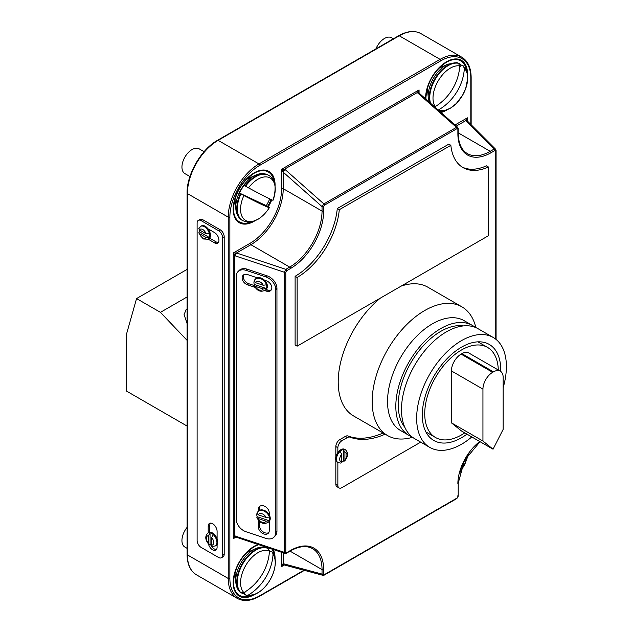 <?xml version="1.0" encoding="UTF-8"?>
<svg xmlns="http://www.w3.org/2000/svg" width="632" height="632" viewBox="0 0 632 632"><rect width="100%" height="100%" fill="white"/><g stroke="black" fill="none" stroke-linecap="round" stroke-linejoin="round"><path stroke-width="0.95" d="M463.469 325.907A60.032 34.657 120 0 0 440.694 331.405A60.032 34.657 120 0 0 403.493 378.307A60.032 34.657 120 0 0 404.867 427.398M503.159 387.716A63.461 36.64 120 0 0 493.244 337.48L478.084 328.727A63.461 36.64 120 0 0 446.358 331.871A63.461 36.64 120 0 0 404.899 387.795A63.461 36.64 120 0 0 414.624 438.648L429.784 447.401A63.461 36.64 120 0 0 461.518 444.257A63.461 36.64 120 0 0 471.804 436.941M493.244 337.48A63.461 36.64 120 0 0 461.518 340.624A63.461 36.64 120 0 0 420.059 396.548A63.461 36.64 120 0 0 429.784 447.401M500.702 371.426A55.458 32.019 120 0 0 489.247 344.416A55.458 32.019 120 0 0 461.518 347.158A55.458 32.019 120 0 0 425.289 396.027A55.458 32.019 120 0 0 433.789 440.472A55.458 32.019 120 0 0 461.518 437.723A55.458 32.019 120 0 0 466.961 434.144M380.401 298.091A74.323 42.913 120 0 0 340.458 363.092A74.323 42.913 120 0 0 353.604 415.967L387.566 435.567A74.323 42.913 120 0 0 412.53 437.273M475.849 327.605A74.323 42.913 120 0 0 461.889 306.836A74.323 42.913 120 0 0 424.728 310.517A74.323 42.913 120 0 0 376.166 376.008A74.323 42.913 120 0 0 387.566 435.567M475.13 327.313A63.461 36.64 120 0 0 472.428 325.456L464.141 320.677A63.461 36.64 120 0 0 432.407 323.821A63.461 36.64 120 0 0 390.947 379.745A63.461 36.64 120 0 0 400.672 430.597L408.967 435.385A63.461 36.64 120 0 0 411.922 436.799M472.428 325.456A63.461 36.64 120 0 0 440.694 328.601A63.461 36.64 120 0 0 399.234 384.525A63.461 36.64 120 0 0 408.967 435.385M461.889 306.836L427.927 287.228A74.323 42.913 120 0 0 401.138 286.114M341.699 454.313A5.143 2.97 120 0 0 339.676 459.243A5.143 2.97 120 0 0 341.699 461.842L341.699 454.313L340.111 451.382A7.434 4.29 -60 0 1 341.722 450.158A7.434 4.29 -60 0 1 345.42 449.771C348.556 452.765 348.279 456.517 344.59 461.028L343.342 461.068A7.434 4.29 -60 0 1 341.722 462.292A7.434 4.29 -60 0 1 341.643 462.34M341.699 461.842L340.94 463.114L337.986 462.648A7.434 4.29 -60 0 1 336.84 456.691A7.434 4.29 -60 0 1 341.699 450.142A7.434 4.29 -60 0 1 343.342 449.518L344.93 452.449L344.93 459.978A5.143 2.97 120 0 0 346.952 455.04A5.143 2.97 120 0 0 344.93 452.449M345.42 449.771L344.606 449.305A7.434 4.29 120 0 0 340.893 449.676A7.434 4.29 120 0 0 337.859 452.536A7.434 4.29 120 0 0 337.172 462.182L337.986 462.648M383.111 432.999A94.911 54.794 -60 0 1 347.948 435.985A5.72 3.302 120 0 0 345.364 436.404L339.882 439.572A5.72 3.302 120 0 0 335.837 446.571L335.837 456.991M385.133 434.168A94.911 54.794 -60 0 1 349.97 437.154A5.72 3.302 120 0 0 347.387 437.565L341.904 440.733A5.72 3.302 120 0 0 337.859 447.74L337.859 452.536M256.876 513.856A7.434 5.254 -135 0 0 256.813 514.717A7.434 5.254 -135 0 0 257.121 516.692L256.868 517.568L258.117 518.54L266.096 521.202L269.374 520.768A7.434 5.254 -135 0 0 269.682 519.006A7.434 5.254 -135 0 0 269.374 517.039L266.096 517.466L258.117 514.811L257.121 512.955A7.434 5.254 45 0 1 257.99 511.604A7.434 5.254 45 0 1 264.216 511.185A7.434 5.254 45 0 1 269.374 517.039M258.377 520.286L258.377 526.993A6.288 4.448 -135 0 0 262.169 533.155A6.288 4.448 -135 0 0 268.268 533.258A6.288 4.448 -135 0 0 269.264 530.627L269.264 521.337A7.434 5.254 -135 0 0 270.259 518.438A7.434 5.254 -135 0 0 269.264 514.875A7.434 5.254 -135 0 0 258.567 511.035L256.884 513.303M254.009 281.643A7.434 5.254 -135 0 0 253.938 282.504A7.434 5.254 -135 0 0 254.254 284.471L254.001 285.348L255.241 286.328L263.228 288.99L266.499 288.555A7.434 5.254 -135 0 0 266.815 286.794A7.434 5.254 -135 0 0 266.499 284.819L263.228 285.253L255.241 282.591L254.254 280.734A7.434 5.254 45 0 1 255.123 279.391A7.434 5.254 45 0 1 261.348 278.973A7.434 5.254 45 0 1 266.499 284.819M254.254 284.471L266.499 288.555A7.434 5.254 45 0 1 265.63 289.898L266.206 289.33A7.434 5.254 -135 0 0 267.383 286.217A7.434 5.254 -135 0 0 264.539 280.237A7.434 5.254 -135 0 0 257.358 277.843A7.434 5.254 -135 0 0 255.691 278.823L254.017 281.09M243.778 274.77A6.288 4.448 -135 0 0 243.273 276.761A6.288 4.448 -135 0 0 248.724 283.705L254.04 285.482M257.358 277.843L247.578 274.58A6.288 4.448 -135 0 0 243.13 275.268A6.288 4.448 -135 0 0 242.135 277.898A6.288 4.448 -135 0 0 247.578 284.85L254.949 287.307M199.135 229.7A7.434 4.29 -120 0 0 199.396 231.77L198.78 232.884L199.515 233.706L206.04 237.474L209.397 237.545A7.434 4.29 -120 0 0 209.397 233.808L206.04 233.737L199.515 229.969L198.796 228.673L200.676 226.351A7.434 4.29 60 0 1 204.397 226.722A7.434 4.29 60 0 1 209.397 233.808M213.284 534.648A7.434 4.29 60 0 1 215.386 545.929L212.431 546.396L211.673 545.124L211.673 537.595L213.284 534.648A7.434 4.29 -120 0 0 211.673 533.424A7.434 4.29 -120 0 0 210.053 532.784L208.434 535.731L208.434 543.251L208.773 544.302L210.053 544.334A7.434 4.29 -120 0 0 211.673 545.558A7.434 4.29 -120 0 0 211.72 545.59M215.386 545.929L216.199 545.463A7.434 4.29 -120 0 0 217.092 544.602A7.434 4.29 -120 0 0 217.092 538.764A7.434 4.29 -120 0 0 212.478 532.958A7.434 4.29 -120 0 0 208.765 532.586L207.952 533.053A7.434 4.29 60 0 1 210.053 532.784L210.053 544.334M199.396 231.77L209.397 237.545A7.434 4.29 60 0 1 208.11 239.228L208.916 238.754A7.434 4.29 -120 0 0 208.007 228.8A7.434 4.29 -120 0 0 205.203 226.256A7.434 4.29 -120 0 0 201.49 225.885L200.676 226.351M208.426 543.939A6.288 3.634 -120 0 0 212.644 549.856A6.288 3.634 -120 0 0 215.788 550.164A6.288 3.634 -120 0 0 217.092 547.288L217.092 544.602M210.764 544.942A6.288 3.634 -120 0 0 214.256 548.924A6.288 3.634 -120 0 0 216.492 549.516M250.548 177.505A15.437 8.911 120 0 0 248.408 177.442M250.548 550.962A15.437 8.911 120 0 0 248.408 550.899M442.985 66.407A15.437 8.911 120 0 0 440.844 66.336M335.837 460.333L335.837 484.144A5.72 3.302 120 0 0 337.022 486.759L339.044 487.928A5.72 3.302 120 0 0 341.904 487.643L420.691 442.155M236.194 519.133A11.431 8.082 -135 0 0 246.093 531.773L265.898 538.377A11.431 8.082 -135 0 0 273.988 537.121A11.431 8.082 -135 0 0 275.805 532.341L275.805 289.59A11.431 8.082 -135 0 0 265.898 276.95L246.093 270.354A11.431 8.082 -135 0 0 238.011 271.602A11.431 8.082 -135 0 0 236.194 276.389L236.194 519.133M264.776 290.586L266.396 291.123A6.288 4.448 -135 0 0 270.844 290.436A6.288 4.448 -135 0 0 271.231 285.237A6.288 4.448 -135 0 0 266.396 280.853L264.539 280.237M269.264 514.875L269.264 512.892A6.288 4.448 -135 0 0 265.472 506.73A6.288 4.448 -135 0 0 259.373 506.627A6.288 4.448 -135 0 0 258.377 509.258L258.377 511.225M273.988 537.121L275.125 535.983A11.431 8.082 -135 0 0 276.942 531.196L276.942 288.445A11.431 8.082 -135 0 0 267.044 275.813L247.238 269.208A11.431 8.082 -135 0 0 239.149 270.457L238.011 271.602M208.189 239.18L214.501 242.822A6.288 3.634 -120 0 0 217.645 243.138A6.288 3.634 -120 0 0 218.609 238.098A6.288 3.634 -120 0 0 214.501 232.552L208.007 228.8M197.113 540.423A5.72 3.302 -120 0 0 201.158 547.431L218.546 557.463A5.72 3.302 -120 0 0 221.405 557.748A5.72 3.302 -120 0 0 222.583 555.133L222.583 237.687A5.72 3.302 -120 0 0 218.546 230.688L201.158 220.647A5.72 3.302 -120 0 0 198.298 220.37A5.72 3.302 -120 0 0 197.113 222.985L197.113 540.423M217.092 538.764L217.092 531.417A6.288 3.634 -120 0 0 214.343 525.089A6.288 3.634 -120 0 0 209.5 523.399A6.288 3.634 -120 0 0 208.197 526.282L208.197 532.918M221.405 557.748L223.017 556.816A5.72 3.302 -120 0 0 224.202 554.193L224.202 236.755A5.72 3.302 -120 0 0 220.157 229.756L202.777 219.715A5.72 3.302 -120 0 0 199.917 219.43L198.298 220.37M234.259 575.404A15.437 8.911 120 0 0 235.388 577.229M426.695 90.85A15.437 8.911 120 0 0 427.825 92.667M234.259 201.948A15.437 8.911 120 0 0 235.388 203.773M495.749 339.171L495.749 150.937L494.911 150.487A1.145 0.664 -120 0 0 494.098 149.089L465.689 120.68L467.388 117.829L467.072 120.633M494.911 150.487L491.024 152.731A46.879 27.065 -60 0 1 457.876 133.589A1.145 0.664 0 0 0 458.208 133.123L458.208 128.644A1.145 0.664 180 0 1 457.876 129.11L457.07 128.604L324.461 205.163L323.655 206.601A1.145 0.664 180 0 1 322.036 206.601L323.868 203.915L456.47 127.356L417.871 93.133L417.325 92.525L419.063 89.926L418.739 92.73M284.953 553.427L284.408 552.352L284.408 272.266L285.814 269.343L289.693 267.099A45.741 26.41 120 0 0 322.036 211.08L322.036 206.601L283.231 172.18L281.611 169.281L284.55 169.179L285.261 169.684L323.868 203.915A1.145 0.664 60 0 1 324.461 205.163M283.879 564.897L281.611 566.58L283.231 563.681L322.036 574.085A1.145 0.664 0 0 0 323.655 574.085L323.655 569.598A46.879 27.065 -60 0 0 290.507 550.464L286.628 552.7A1.145 0.664 60 0 1 286.391 553.221L290.27 550.986A1.145 0.664 -120 0 0 290.507 550.464M236.226 252.879L285.814 269.343A1.145 0.664 60 0 1 286.628 270.741L290.507 268.497A46.879 27.065 -60 0 0 323.655 211.08A1.145 0.664 180 0 1 322.036 211.08L283.231 188.676A45.741 26.41 -60 0 1 250.888 244.695L236.605 252.934A2.283 0.932 -71.6 0 0 235.46 255.944L234.67 255.589L233.287 252.99L236.226 252.879A2.283 0.577 -60 0 0 234.67 255.589L234.67 535.873L284.408 552.352A1.145 0.664 0 0 0 285.79 552.25L285.79 272.155L286.628 270.741M236.013 537.113L233.287 538.685L234.67 535.873A2.283 1.232 -84.9 0 0 235.594 537.003A2.283 1.232 -84.9 0 0 235.61 537.003L233.287 538.685L233.287 252.99L250.075 243.288A44.596 25.746 120 0 0 281.611 188.676L281.611 169.281L419.063 89.926L419.063 93.117M323.655 574.085L324.461 574.583L457.07 498.024L457.876 496.594A1.145 0.664 0 0 0 458.208 496.12L458.208 483.243A1.145 0.664 180 0 1 457.876 483.709A36.593 21.125 -60 0 1 479.775 441.539M322.968 575.325L322.036 574.085L322.036 569.598A45.741 26.41 120 0 0 312.563 548.663C306.575 545.305 299.141 546.08 290.27 550.986M322.897 575.31L284.25 564.961A2.283 1.619 -75 0 1 283.231 563.681L283.231 552.85M284.092 564.905A2.283 1.232 -84.9 0 1 283.934 564.905A2.283 1.232 -84.9 0 1 283.918 564.905A2.283 1.232 -84.9 0 1 282.994 563.776M235.46 536.039A2.283 0.932 -71.6 0 0 235.886 537.066L284.921 553.411L286.391 553.221M281.611 188.676A1.145 0.664 0 0 1 283.231 188.676L283.231 172.18A2.283 0.932 -48.4 0 1 285.261 169.684M282.994 171.888A2.283 0.577 -60 0 1 284.55 169.179L417.325 92.525A2.283 1.232 -35.1 0 1 418.763 92.762A2.283 1.232 -35.1 0 1 418.771 92.77A2.283 1.232 -35.1 0 1 418.85 92.912M458.208 133.123C458.405 143.259 461.447 150.076 467.348 153.592A45.741 26.41 120 0 0 490.219 151.325L494.098 149.089L495.646 149.27M456.304 126.092L465.689 120.68A2.283 1.619 -45 0 1 467.309 120.925L467.103 120.672A2.283 1.232 -35.1 0 1 467.103 120.672A2.283 1.232 -35.1 0 1 467.174 120.815M465.65 120.428A2.283 1.232 -35.1 0 1 467.088 120.665M457.07 128.604A1.145 0.664 -120 0 0 456.47 127.356L457.663 127.301M417.871 93.133A2.283 0.932 -48.4 0 1 418.969 92.983L418.732 92.375M209.634 238.145L216.12 241.89A6.288 3.634 -120 0 0 218.348 242.483M210.409 523.114A6.288 3.634 -120 0 0 209.808 525.342L209.808 532.255M266.048 289.488L267.541 289.977A6.288 4.448 -135 0 0 271.341 289.788M259.515 521.479L259.515 525.856A6.288 4.448 -135 0 0 262.849 531.694A6.288 4.448 -135 0 0 268.766 532.61M260.021 506.129A6.288 4.448 -135 0 0 259.515 508.112L259.515 510.34M257.121 516.692L269.374 520.768A7.434 5.254 45 0 1 268.505 522.119L269.074 521.55A7.434 5.254 -135 0 0 269.264 521.337M337.859 462.577L337.859 485.305A5.72 3.302 120 0 0 339.044 487.928M344.59 461.028L344.93 459.978M343.342 461.068L343.342 449.518M467.396 455.443L464.338 465.31A44.05 1.77 -151.6 0 1 462.387 464.797M187.08 548.331L184.9 547.075A14.291 8.255 -60 0 1 187.08 527.396M241.598 592.998A25.722 14.852 120 0 0 244.086 593.843L246.29 595.423L248.502 594.957A43.727 35.684 123.2 0 0 273.032 554.225L272.518 552.289L269.896 550.97A25.722 14.852 120 0 0 269.374 550.282M246.29 552.953L255.257 548.766C260.005 546.704 264.073 546.49 267.462 548.134L269.43 551.12A44.05 35.929 -55.1 0 1 243.889 592.587L240.926 592.737L239.473 591.441M269.896 550.97L269.39 551.807M245.39 591.671L244.086 593.843M204.089 151.688L199.191 148.86A14.291 8.255 120 0 0 192.049 149.571A14.291 8.255 120 0 0 182.711 162.163A14.291 8.255 120 0 0 184.9 173.618L189.94 176.525M269.706 198.898A25.722 14.852 -60 0 1 266.293 205.653L269.43 207.533A44.05 1.77 28.4 0 1 243.889 195.557L239.473 193.076A25.722 14.852 -60 0 1 244.086 185.358L248.502 187.862A43.727 1.138 -151.1 0 0 273.032 200.273L273.032 200.273A24.506 14.149 120 0 0 257.896 179.243A24.506 14.149 120 0 0 248.502 187.862M239.473 193.076L266.293 205.653M375.922 48.877A14.291 8.255 -60 0 1 384.485 38.465A14.291 8.255 -60 0 1 391.627 37.754L393.404 38.781M456.596 62.663L458.461 63.279L459.725 65.91A43.727 35.684 -56.8 0 1 435.203 106.642L434.674 106.911M438.197 110.031L438.798 109.747A44.05 35.929 124.9 0 0 464.338 68.28L463.066 65.689L461.202 65.064A25.722 14.852 120 0 0 458.121 63.089M439.224 110.948L444.138 110.75L450.434 108.183L456.272 103.537L462.521 95.345L465.689 88.583L467.727 78.368L466.914 71.835L466.061 69.631L463.066 65.689M461.202 65.064L459.598 67.664M435.827 106.255L435.164 107.337M187.08 323.568L184.094 314.554L186.163 309.577L187.08 309.174M187.08 340.34L160.433 312.35L187.08 296.969M160.433 312.35L136.559 298.565L187.08 269.398M136.559 298.565L126.519 334.115L126.519 391.09L187.08 426.055M464.765 432.873A52.021 30.036 -60 0 1 461.518 434.919A52.021 30.036 -60 0 1 435.503 437.494A52.021 30.036 -60 0 1 427.532 395.806A52.021 30.036 -60 0 1 461.518 349.97A52.021 30.036 -60 0 1 487.525 347.395A52.021 30.036 -60 0 1 498.285 370.004M482.943 389.13L451.406 370.921L451.406 422.832L461.518 431L493.047 449.21L503.159 429.365L503.159 377.454A13.722 7.924 120 0 0 500.315 371.174A13.722 7.924 120 0 0 493.45 371.853L492.644 372.319A13.722 7.924 120 0 0 482.943 389.13L482.943 441.033L493.047 449.21M451.406 370.921A13.722 7.924 -60 0 1 461.107 354.118L492.644 372.319M493.45 371.853L461.921 353.651L461.107 354.118M461.921 353.651A13.722 7.924 -60 0 1 468.778 352.972L500.315 371.174M482.943 441.033L451.406 422.832M295.112 276.287L295.112 344.993L297.135 346.162L297.135 277.456L295.112 276.287A60.032 34.657 -60 0 0 337.283 208.536L448.831 144.136L450.853 145.297A60.032 34.657 120 0 0 463.035 167.606A60.032 34.657 120 0 0 488.441 167.006L486.419 165.837A60.032 34.657 -60 0 1 462.039 166.99M297.135 277.456A60.032 34.657 120 0 0 339.305 209.698L337.283 208.536M339.305 209.698L450.853 145.297M488.441 167.006L488.441 235.712L297.135 346.162M349.97 437.154L347.948 435.985M199.515 233.706A5.143 2.97 -120 0 0 202.777 237.924A5.143 2.97 -120 0 0 206.04 237.474M274.012 181.597A28.827 16.645 120 0 0 253.882 173.405L253.882 173.405A28.827 16.645 120 0 0 233.5 208.702A28.827 16.645 120 0 0 250.659 222.037M254.649 220.955A29.633 17.111 -60 0 1 254.119 221.271A29.633 17.111 -60 0 1 233.168 209.176A29.633 17.111 -60 0 1 254.119 172.884A29.633 17.111 -60 0 1 275.07 185.587M258.82 544.713A28.827 16.645 120 0 0 253.882 546.862L253.882 546.862A28.827 16.645 120 0 0 233.5 582.167A28.827 16.645 120 0 0 250.659 595.502M254.649 594.42A29.633 17.111 -60 0 1 254.119 594.728A29.633 17.111 -60 0 1 233.168 582.633A29.633 17.111 -60 0 1 254.119 546.34A29.633 17.111 -60 0 1 258.117 544.476M466.448 70.492A28.827 16.645 120 0 0 446.318 62.299L446.318 62.299A28.827 16.645 120 0 0 425.936 97.605A28.827 16.645 120 0 0 425.984 99.208M440.204 111.817A28.827 16.645 120 0 0 443.095 110.94M447.085 109.857A29.633 17.111 -60 0 1 446.555 110.165A29.633 17.111 -60 0 1 440.994 112.512M425.613 98.876A29.633 17.111 -60 0 1 446.555 61.778A29.633 17.111 -60 0 1 467.506 74.489M267.62 206.395A28.827 16.645 120 0 0 271.112 199.554M274.012 555.054A28.827 16.645 120 0 0 271.965 549.097M457.876 133.589L457.876 129.11M323.655 206.601L323.655 211.08M286.628 552.7L285.79 552.25M457.876 496.594L457.876 495.654M266.096 517.466A5.143 3.642 -135 0 0 262.106 513.808A5.143 3.642 -135 0 0 258.117 514.811M255.241 286.328A5.143 3.642 -135 0 0 259.231 289.993A5.143 3.642 -135 0 0 263.228 288.99M285.79 272.155A1.145 0.664 180 0 1 284.408 272.266L235.46 255.944M211.673 545.124A5.143 2.97 -120 0 0 213.695 542.525A5.143 2.97 -120 0 0 211.673 537.595M206.04 233.737A5.143 2.97 -120 0 0 202.777 229.519A5.143 2.97 -120 0 0 199.515 229.969M229.866 578.47A1.145 0.664 0 0 1 228.247 578.47L228.247 217.147L187.412 193.574L187.412 554.896A43.45 25.09 120 0 0 196.41 574.788L237.245 598.362A43.45 25.09 -60 0 1 228.247 578.47L187.412 554.896A1.145 0.664 180 0 1 187.08 554.43L187.08 193.108A1.145 0.664 180 0 0 187.412 193.574A43.45 25.09 120 0 1 218.143 140.359A1.145 0.664 -120 0 0 217.566 140.304L398.681 35.732A1.145 0.664 60 0 1 399.258 35.787L218.143 140.359L258.97 163.933L440.085 59.361L399.258 35.787A43.45 25.09 120 0 1 420.983 33.638L461.81 57.212A43.45 25.09 -60 0 0 440.085 59.361A1.145 0.664 -120 0 1 440.899 60.767L259.784 165.331A42.312 24.427 120 0 0 229.866 217.147L229.866 578.47A42.312 24.427 120 0 0 259.784 595.747L303.96 570.238M229.866 217.147A1.145 0.664 180 0 1 228.247 217.147A43.45 25.09 -60 0 1 258.97 163.933A1.145 0.664 -120 0 1 259.784 165.331M459.654 472.712A42.312 24.427 120 0 0 463.967 465.302M466.282 460.246A42.312 24.427 120 0 0 468.604 453.658M470.816 124.433L470.816 78.036A42.312 24.427 120 0 0 440.899 60.767M455.032 124.962L467.388 117.829L467.388 121.012M284.368 564.992L281.611 566.58L281.611 552.313M462.964 465.01A29.633 17.111 -60 0 1 460.768 469.015M273.19 549.5A29.633 17.111 -60 0 1 275.07 559.051M271.8 199.854A29.633 17.111 -60 0 1 268.26 206.767M290.033 551.12L322.036 569.598A1.145 0.664 0 0 0 323.655 569.598M458.208 132.846L490.219 151.325A1.145 0.664 -120 0 1 491.024 152.731M250.075 243.288A1.145 0.664 60 0 0 250.888 244.695L289.693 267.099A1.145 0.664 60 0 1 290.507 268.497M470.816 78.036A1.145 0.664 0 0 0 471.148 77.57C471.045 67.79 467.941 61.004 461.81 57.212M304.411 570.364L259.547 596.268A1.145 0.664 -120 0 0 259.784 595.747M456.47 498.577A1.145 0.664 -120 0 0 456.833 498.545L456.833 498.545A1.145 0.664 -120 0 0 457.07 498.024M324.461 574.583A1.145 0.664 60 0 1 324.224 575.104L456.833 498.545L458.208 496.12M495.93 150.14A1.145 0.664 180 0 1 496.081 150.471L496.081 150.471A1.145 0.664 180 0 1 495.749 150.937M222.583 555.133L224.202 554.193M222.583 237.687L224.202 236.755M218.546 230.688L220.157 229.756M201.158 220.647L202.777 219.715M216.12 241.89L214.501 242.822M209.808 525.342L208.197 526.282M208.434 535.731A5.143 2.97 -120 0 0 206.411 538.322A5.143 2.97 -120 0 0 208.434 543.251M275.805 532.341L276.942 531.196M275.805 289.59L276.942 288.445M265.898 276.95L267.044 275.813M246.093 270.354L247.238 269.208M266.396 291.123L267.541 289.977M247.578 284.85L248.724 283.705M258.377 526.993L259.515 525.856M258.377 509.258L259.515 508.112M263.228 285.253A5.143 3.642 -135 0 0 259.231 281.588A5.143 3.642 -135 0 0 255.241 282.591M258.117 518.54A5.143 3.642 -135 0 0 262.106 522.206A5.143 3.642 -135 0 0 266.096 521.202M347.387 437.565L345.364 436.404M341.904 440.733L339.882 439.572M337.859 447.74L335.837 446.571M337.859 485.305L335.837 484.144M459.733 473.005L459.504 473.297A24.506 14.149 120 0 0 459.725 473.005L464.188 465.334M464.338 465.31A24.506 14.149 120 0 0 467.364 455.498M255.257 548.766A25.185 14.544 120 0 0 253.566 549.65A25.185 14.544 120 0 0 235.839 582.404C236.163 586.378 237.529 589.601 239.939 592.073M240.421 592.437A26.11 15.073 -60 0 1 238.785 571.115A26.11 15.073 -60 0 1 255.273 549.88A26.11 15.073 -60 0 1 267.652 548.236M273.032 554.225A24.506 14.149 -60 0 1 257.896 592.729A24.506 14.149 -60 0 1 248.502 594.957M268.158 548.529A26.11 15.073 120 0 0 243.383 562.851A26.11 15.073 120 0 0 240.926 592.737M243.889 592.587A24.506 14.149 -60 0 1 246.259 564.605A24.506 14.149 -60 0 1 269.43 551.12M240.421 193.645A26.11 15.073 120 0 0 242.214 220.355C238.367 217.882 236.242 214.082 235.839 208.947A25.185 14.544 -60 0 1 253.566 176.194A25.185 14.544 -60 0 1 255.257 175.309C259.918 173.089 264.271 173.026 268.323 175.127A26.11 15.073 120 0 0 255.273 176.423A26.11 15.073 120 0 0 245.026 185.911M245.54 186.211A26.11 15.073 -60 0 1 255.778 176.715A26.11 15.073 -60 0 1 268.837 175.42L268.323 175.127M242.214 220.355L242.72 220.647A26.11 15.073 -60 0 1 240.926 193.937M243.889 195.557A24.506 14.149 120 0 0 246.259 220.805A24.506 14.149 120 0 0 269.43 207.533C266.254 212.597 262.47 216.5 258.085 219.233L251.647 221.872C250.596 222.709 247.625 222.298 242.72 220.647M438.727 68.398L447.693 64.203A25.185 14.544 120 0 0 446.002 65.088A25.185 14.544 120 0 0 428.275 97.841L429.073 101.942M429.95 102.716A26.11 15.073 -60 0 1 447.709 65.317A26.11 15.073 -60 0 1 457.947 62.987M435.203 106.642A24.506 14.149 -60 0 1 450.332 68.138A24.506 14.149 -60 0 1 459.725 65.91M458.461 63.279A26.11 15.073 120 0 0 448.214 65.609A26.11 15.073 120 0 0 430.518 103.221M464.338 68.28A24.506 14.149 -60 0 1 461.968 96.269A24.506 14.149 -60 0 1 438.798 109.747M208.11 239.228L203.251 238.967L198.78 232.884M253.882 173.405C241.527 181.961 234.733 193.732 233.5 208.702M253.882 546.862C241.527 555.417 234.733 567.188 233.5 582.167M446.318 62.299C433.963 70.855 427.169 82.626 425.936 97.605M217.566 140.304C201.205 149.286 186.685 174.448 187.08 193.108M398.681 35.732C407.206 30.928 414.639 30.233 420.983 33.638M187.08 554.43C187.183 564.21 190.287 570.996 196.41 574.788M471.148 124.773L471.148 77.57M469.023 453.073L465.373 462.885M259.547 596.268C251.023 601.072 243.589 601.767 237.245 598.362M480.043 441.697L464.433 460.491L458.208 483.243M496.081 339.439L496.081 150.471L495.591 149.207M322.889 575.31L324.224 575.104M283.563 565.071L283.958 564.905M495.591 149.215L467.309 120.925M467.056 120.27L467.111 120.696M458.208 128.644L457.639 127.277L418.969 92.983M207.952 533.053C204.815 536.047 205.092 539.799 208.773 544.302M256.868 517.568C259.91 523.32 263.789 524.837 268.505 522.119M254.001 285.348C257.042 291.099 260.921 292.616 265.63 289.898M234.978 572.545L235.839 582.404M234.353 575.626L235.294 576.171M246.29 595.423C249.972 596.039 253.74 595.226 257.579 592.99C270.938 585.674 280.268 562.551 272.518 552.289M248.653 550.875L249.593 551.412M246.29 179.496L255.257 175.309M248.653 177.41L249.593 177.955M273.032 200.273C276.792 187.633 275.394 179.346 268.837 175.42M234.353 202.169L235.294 202.714M234.978 199.088L235.839 208.947M441.089 66.313L442.029 66.85M447.693 64.203L457.197 62.71M426.79 91.063L427.73 91.608M427.422 87.982L428.275 97.841M435.503 437.494L425.889 431.94M487.525 347.395L477.911 341.841"/></g></svg>
